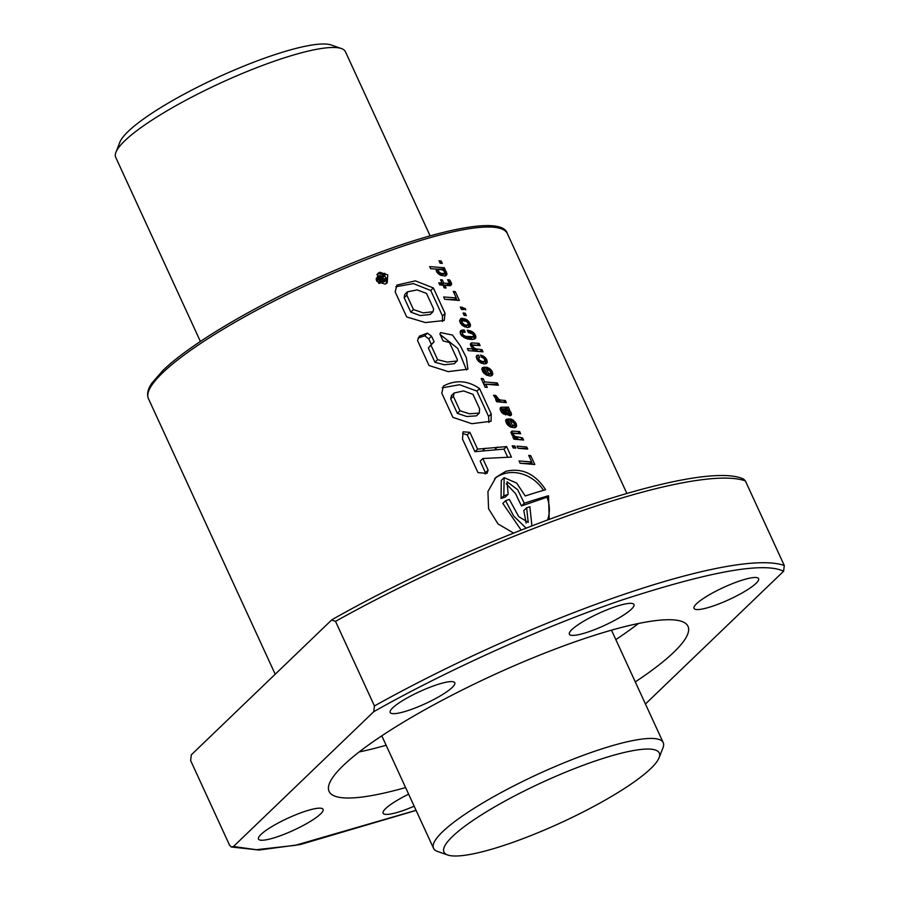 <?xml version="1.0" encoding="UTF-8"?>
<svg xmlns="http://www.w3.org/2000/svg" width="900" height="900" viewBox="0 0 900 900"><rect width="100%" height="100%" fill="white"/><g stroke="black" fill="none" stroke-linecap="round" stroke-linejoin="round"><path stroke-width="1.35" d="M430.099 235.8L345.42 51.694A126.416 23.715 155.3 0 0 341.415 48.555A126.416 23.715 155.3 0 0 238.106 75.251A126.416 23.715 155.3 0 0 124.808 140.76A126.416 23.715 155.3 0 0 115.942 152.257A126.416 23.715 155.3 0 0 115.718 157.343L200.396 341.449M447.705 855L437.535 851.445A126.416 23.715 -24.7 0 1 433.53 848.306A126.416 23.715 -24.7 0 1 442.609 831.724A126.416 23.715 -24.7 0 1 566.91 761.648A126.416 23.715 -24.7 0 1 663.221 742.658A126.416 23.715 -24.7 0 1 663.008 747.742L659.081 757.778A118.519 22.241 -24.7 0 1 650.779 768.555A118.519 22.241 -24.7 0 1 544.556 829.969A118.519 22.241 -24.7 0 1 447.705 855A118.519 22.241 -24.7 0 1 452.464 836.505A118.519 22.241 -24.7 0 1 579.15 766.822A118.519 22.241 -24.7 0 1 659.081 757.778M341.415 48.555L331.245 45A118.519 22.241 155.3 0 0 234.394 70.031A118.519 22.241 155.3 0 0 128.171 131.445A118.519 22.241 155.3 0 0 119.869 142.222L115.942 152.257M379.744 272.25L377.719 273.532L377.123 281.588L385.2 284.108L387.214 282.836L387.743 274.849L379.744 272.25M383.096 274.871A6.649 5.749 46.1 0 0 377.764 274.151A6.649 5.749 46.1 0 0 376.875 274.545M503.82 495.81A197.528 37.057 -24.7 0 1 508.151 494.28L505.305 497.014L501.053 498.476L503.82 495.81L504.146 477.652L516.634 483.053L525.251 495.979A197.528 37.057 -24.7 0 1 545.602 489.735C535.185 473.738 521.921 467.595 505.8 471.33L495.956 477.326L487.924 491.569L488.565 508.748L498.026 523.935L513.562 533.025M543.499 490.343A34.571 29.88 46.1 0 0 502.942 474.075A34.571 29.88 46.1 0 0 494.595 478.733M547.582 519.817A34.571 29.88 46.1 0 0 546.986 497.216L548.528 495.731L549.202 519.21M414.169 806.22A35.55 6.671 -24.7 0 1 383.108 813.229A35.55 6.671 -24.7 0 1 385.661 808.56A35.55 6.671 -24.7 0 1 408.634 794.194M631.418 609.176A35.55 6.671 -24.7 0 1 596.464 628.886A35.55 6.671 -24.7 0 1 569.374 634.23A35.55 6.671 -24.7 0 1 571.928 629.561A35.55 6.671 -24.7 0 1 606.893 609.851A35.55 6.671 -24.7 0 1 633.971 604.519A35.55 6.671 -24.7 0 1 631.418 609.176M320.524 814.016A35.55 6.671 -24.7 0 1 285.559 833.726A35.55 6.671 -24.7 0 1 258.469 839.07A35.55 6.671 -24.7 0 1 261.023 834.401A35.55 6.671 -24.7 0 1 295.988 814.691A35.55 6.671 -24.7 0 1 323.077 809.347A35.55 6.671 -24.7 0 1 320.524 814.016M452.228 687.442A35.55 6.671 -24.7 0 1 417.274 707.153A35.55 6.671 -24.7 0 1 390.184 712.496A35.55 6.671 -24.7 0 1 392.738 707.827A35.55 6.671 -24.7 0 1 427.702 688.129A35.55 6.671 -24.7 0 1 454.781 682.785A35.55 6.671 -24.7 0 1 452.228 687.442M756.056 583.335A35.55 6.671 -24.7 0 1 721.091 603.045A35.55 6.671 -24.7 0 1 694.001 608.389A35.55 6.671 -24.7 0 1 696.566 603.72A35.55 6.671 -24.7 0 1 731.52 584.01A35.55 6.671 -24.7 0 1 758.61 578.678A35.55 6.671 -24.7 0 1 756.056 583.335M635.288 681.919A197.528 37.057 155.3 0 0 673.796 652.241A197.528 37.057 155.3 0 0 687.994 626.332A197.528 37.057 155.3 0 0 537.502 655.999A197.528 37.057 155.3 0 0 343.282 765.495A197.528 37.057 155.3 0 0 329.085 791.404A197.528 37.057 155.3 0 0 405.585 787.567M638.426 623.498A197.528 37.057 -24.7 0 1 615.836 639.607M386.134 745.256A197.528 37.057 -24.7 0 1 359.19 751.939M528.694 455.377L531.709 461.936L519.075 460.957L520.132 463.264L534.803 464.512L530.719 455.625L528.694 455.377M515.824 448.099L514.845 445.973L512.212 445.849L513.191 447.975L515.824 448.099M527.704 449.077L526.759 447.019L517.061 446.141L518.04 448.267L527.704 449.077M512.865 436.106L514.575 437.175L512.91 437.096L513.855 439.166L523.553 440.032L522.574 437.906L515.137 436.433L513.293 434.565L513.27 433.44A197.528 37.057 -24.7 0 1 513.293 433.429L520.65 433.721L519.66 431.572L512.044 431.089L510.896 432.484L512.865 436.106M507.836 425.16L510.593 427.039L514.507 427.748A197.528 37.057 -24.7 0 1 515.61 427.421L516.577 426.195L516.116 423.495L511.83 419.332L510.525 418.984L511.537 421.2L514.204 423.315L514.339 425.036L512.46 425.475L509.49 419.006L507.724 418.973L505.912 419.771L505.654 421.234L507.836 425.16M501.683 412.47L505.834 414.956L502.312 409.455A197.528 37.057 -24.7 0 1 503.032 409.241L507.409 414.675L509.906 415.721L511.447 414.9L510.863 412.121L508.5 409.714L509.434 409.343L508.41 407.126L500.985 407.284L500.085 409.174L501.683 412.47M495.562 398.329L498.06 399.825L495.686 399.679L496.642 401.738L506.34 402.615L505.361 400.489L500.501 400.039L498.521 399.026L495.81 395.46L493.515 395.291L495.562 398.329M484.718 381.926L483.21 378.641L481.151 378.517L485.19 387.293L487.249 387.416L485.775 384.221L498.353 385.256L497.295 382.961L484.718 381.926L483.334 383.254M484.031 373.399L489.454 376.02L491.816 375.683L492.772 374.434L491.197 369.968L486.709 367.223L487.733 369.439L490.387 371.554L490.545 373.286L488.666 373.736L485.674 367.245L483.919 367.211L482.108 368.032L481.838 369.473L484.031 373.399M478.418 361.249L483.896 363.949L486.259 363.566L487.17 362.396L486.799 359.775L485.37 357.649L480.555 355.05L481.567 357.266L484.02 358.358L484.954 361.136L482.749 361.642L479.543 360.202L478.496 357.817L479.678 357.368L478.463 355.061L476.426 355.995L476.303 357.469L478.418 361.249M475.853 348.863L473.501 347.4L472.714 345.24L480.082 345.532L479.093 343.384L471.476 342.889L470.329 344.295L470.734 345.757L474.007 348.986L467.37 348.559L468.315 350.618L482.985 351.844L482.006 349.718L475.853 348.863L473.929 350.719L472.736 350.213M472.714 345.24A197.528 37.057 -24.7 0 1 472.725 345.24L471.24 346.657M461.711 335.767L467.831 339.053L472.421 339.514L475.425 338.49L475.897 336.532L473.884 332.944L471.442 331.245L467.235 330.188L468.338 332.572L472.601 333.911L473.659 335.644L473.209 336.623A197.528 37.057 155.3 0 0 473.186 336.634L465.671 336.397L463.309 335.093L462.375 333.641L462.724 332.55A197.528 37.057 -24.7 0 1 463.68 332.257L465.255 332.257L464.243 330.041L461.216 330.3L460.238 331.335L460.463 333.923L461.711 335.767M461.734 324.844L467.145 327.521L469.474 327.139L470.475 324.754L467.213 319.939L461.846 318.319A197.528 37.057 155.3 0 0 460.721 318.645L459.596 321.109L461.734 324.844M465.233 308.554L460.294 307.001L461.385 309.375L463.545 309.577L463.162 308.756L465.795 309.791L465.233 308.554L464.479 309.274M453.262 291.386L456.277 297.945L443.644 296.966L444.701 299.272L459.36 300.488L455.287 291.634L453.262 291.386M449.527 285.671L450.787 285.581L451.688 283.995L449.584 279.889L447.593 279.731L449.539 283.433L443.824 283.151L442.316 279.877L440.527 279.754L442.035 283.028L438.795 282.803L439.785 284.951L443.025 285.176L444.274 287.876L446.051 288L444.803 285.3L449.527 285.671M429.683 266.602L430.65 268.729L436.781 269.111L436.095 270.045L436.984 272.374L440.73 275.332L444.836 275.985L446.771 274.849L446.355 271.89L444.049 269.764L445.286 269.887L444.308 267.761L429.683 266.602M482.85 458.527L511.425 457.088L506.599 446.591L477.596 449.123L469.901 432.338L463.095 431.82L462.499 439.065L477.99 472.635L486.979 473.344L488.115 470.137L482.85 458.527L480.173 461.104L485.438 472.714L488.115 470.137M508.151 494.28L507.071 481.781L517.702 489.746L524.273 503.257A197.528 37.057 -24.7 0 1 548.528 495.731M441.799 393.21L443.396 386.032C455.794 379.609 467.843 380.452 479.554 388.575L491.22 413.944L491.074 421.267L471.814 423.697L452.914 417.364L441.799 393.21M431.032 345.386L437.614 359.685L447.142 362.059L457.144 361.001L457.369 359.662L449.483 342.517L443.126 340.942L439.909 333.956L440.595 332.595L452.498 335.059L460.294 345.791L466.38 357.705L467.899 369.18L448.189 371.632L429.019 365.501L417.51 340.481L419.423 336.127L427.421 333.157L431.539 336.184L434.104 341.752L428.344 347.974L434.925 362.272L437.614 359.685M406.688 316.935L395.168 291.881L396.923 285.064L415.384 280.856L433.373 287.955L445.084 313.414L444.195 320.524L425.351 322.56L406.688 316.935M440.145 263.194L439.043 260.798L441.214 261.034L442.305 263.396L440.145 263.194M464.141 315.382L463.061 313.009L465.221 313.223L466.324 315.608L464.141 315.382M386.91 277.931A197.528 37.057 155.3 0 0 383.569 279.202L382.928 277.785L385.358 274.567L384.761 273.274L382.241 276.649L380.576 275.501L378.821 275.918L378.034 278.032L379.733 282.139A197.528 37.057 -24.7 0 1 387.484 279.18L386.91 277.931M382.714 279.529A197.528 37.057 155.3 0 0 380.025 280.564L379.114 278.066L379.946 276.885L381.476 277.234L382.714 279.529M191.306 754.841L331.616 620.021L335.52 621.349L374.434 705.949L373.77 711.675L233.471 846.495L231.311 847.012L229.556 845.179L190.643 760.567L191.306 754.841M373.77 711.675C437.996 675.202 536.411 629.077 621.731 600.097C710.077 571.331 764.033 561.712 783.607 571.241L784.283 565.515L745.369 480.904L743.602 479.07C698.974 458.077 485.336 532.676 332.111 619.639M783.607 571.241L645.446 704.002M506.261 483.795L515.543 493.605L521.46 505.957L524.273 503.257M521.46 505.957L546.986 497.216M526.14 523.148L523.822 510.525L526.635 507.825L528.233 522.416L518.692 516.589L509.344 499.41A197.528 37.057 -24.7 0 0 505.586 500.738L513.664 516.026L526.028 528.075M521.089 530.021L502.83 503.392L505.586 500.738M531.9 525.78L529.864 506.756A197.528 37.057 155.3 0 0 526.635 507.825M501.053 498.476L501.289 480.409L504.146 477.652M507.679 457.144L503.978 449.111L474.941 451.676L467.246 434.891L469.901 432.338M467.246 434.891L462.566 433.463M474.941 451.676L477.596 449.123M494.651 449.73L497.475 447.019M503.978 449.111L506.599 446.591M485.168 474.041L485.438 472.714M472.973 394.346L479.61 408.78L479.295 413.089L469.507 413.786L460.001 410.782L453.353 396.315L454.162 392.963L463.579 390.926L472.973 394.346M479.295 413.089L476.449 415.834L466.695 416.509L457.346 413.336L450.686 398.869L451.44 395.572L454.162 392.963M450.686 398.869L453.353 396.315M457.346 413.336L460.001 410.782M442.238 387.81L459.619 384.728L476.91 391.106L488.588 416.475L491.22 413.944M488.588 416.475L488.993 422.483M476.91 391.106L479.554 388.575M440.156 334.485L457.729 348.424L466.47 369.945M418.072 338.108L424.688 335.79L427.421 333.157M424.688 335.79L428.749 338.861L431.539 336.184M428.749 338.861L431.314 344.43L434.104 341.752M431.213 344.644L428.344 347.974M434.925 362.272L444.296 364.781L454.298 363.724L457.144 361.001M426.488 293.4L433.62 308.914L433.035 311.738L423.124 312.874L413.449 309.544L406.845 295.189L407.486 291.814L417.161 289.912L426.488 293.4M433.035 311.738L430.189 314.471L420.3 315.585L410.782 312.109L404.179 297.743L404.764 294.424L407.486 291.803M404.179 297.743L406.845 295.189M410.782 312.109L413.449 309.544M395.798 286.762L413.381 283.601L430.74 290.486L442.451 315.945L445.084 313.414M442.451 315.945L442.463 321.514M430.74 290.486L433.373 287.955M381.915 276.266L384.761 273.274M376.594 278.021L378.281 276.446M376.493 278.156L378.191 276.604M376.414 278.303L378.113 276.761M376.346 278.46L378.056 276.941M376.301 278.629L378.011 277.121M376.267 278.798L378.011 277.2M376.256 278.876L377.989 277.403M376.256 279.079L378 277.605M376.256 279.27L378.011 277.819M376.279 279.472L378.034 278.032M376.312 279.686L378.079 278.246M376.358 279.9L378.135 278.471M376.414 280.125L378.202 278.707M376.481 280.35L378.281 278.944M376.571 280.586L378.382 279.18M376.785 281.07L378.484 279.428M378.675 283.151L379.733 282.139M379.08 283.433L385.267 281.306L387.484 279.18M385.976 283.748A6.649 5.749 46.1 0 0 386.618 280.012M386.089 278.246A6.649 5.749 46.1 0 0 384.39 275.85M379.17 277.627L379.946 276.885M379.147 277.718L380.036 276.851M379.114 277.886L380.261 276.795M379.114 278.066L380.464 276.773M379.125 278.246L380.655 276.773M379.159 278.426L380.835 276.817M379.204 278.629L381.015 276.885M379.26 278.82L381.173 276.986M379.294 278.899L381.308 277.088M379.361 278.955L381.476 277.234M379.53 279.113L381.634 277.403M379.676 279.281L381.769 277.582M379.822 279.472L381.904 277.785M379.946 279.675L382.016 278.01M380.059 279.889L380.306 280.451M439.785 262.406L441.214 261.034M443.385 270.405L442.822 269.19L436.241 269.066M442.822 269.19L444.308 267.761M443.329 270.461L444.049 269.764M444.218 271.429L445.252 270.428M444.42 271.688L445.489 270.653M445.331 275.85L444.577 272.891M444.881 273.308L446.355 271.89M445.095 273.724L446.569 272.306M445.489 275.153L446.985 273.713M445.882 275.704L446.771 274.849M443.059 270.248L444.51 271.789L444.499 273.375L441.056 273.476L438.165 270.99L438.424 269.831L440.426 269.438A197.528 37.057 -24.7 0 1 440.471 269.426L443.059 270.248M436.556 271.609L438.424 269.831M436.894 272.205L438.165 270.99M437.051 272.452L438.277 271.282M437.996 273.532L439.132 272.43M438.683 274.072L439.853 272.947M439.684 274.793L441.056 273.476M440.719 275.321L442.395 273.713M444.499 273.375L441.022 275.434M442.08 275.321L443.824 273.645M443.61 286.447L444.803 285.3M440.021 284.974L442.035 283.028M441.113 281.025L442.316 279.877M443.824 283.151L441.799 285.086L441.191 283.838M450.146 285.626L449.539 283.421L447.885 285.019L442.26 285.12M446.918 285.244L448.639 283.59M448.537 280.89L449.584 279.889M449.28 282.195L450.495 281.025M449.696 283.725L451.17 282.308M449.809 283.972L451.282 282.555M450.191 285.435L451.688 283.995M445.995 299.351L454.635 299.52L456.277 297.945M453.96 292.916L455.287 291.634M457.121 300.274L456.12 298.091M460.946 308.43L462.285 307.159M462.611 309.296L461.081 308.711M462.431 309.465L463.162 308.756M463.781 314.595L465.221 313.223M463.77 320.558L459.675 320.243M459.923 320.164L461.846 318.319M461.07 320.108L462.915 318.33M462.499 320.231L464.254 318.544M463.894 320.546L465.536 318.971M465.502 320.895L466.785 319.669M465.964 321.142L467.213 319.939M467.303 322.043L468.405 320.985M468.157 323.246L469.339 322.121M468.877 327.33L468.18 324.113M468.562 324.743L470.036 323.325M468.99 326.183L470.475 324.754M469.012 327.285L470.407 325.946M469.451 327.15L470.205 326.43M466.639 321.514L468.248 323.505L467.516 325.147L464.659 324.934L461.869 322.335L462.566 320.67L466.639 321.514M460.226 322.83L462.004 321.109M460.631 323.527L461.869 322.335M460.777 323.752L461.97 322.605M461.689 324.787L462.791 323.73M462.375 325.361L463.478 324.304M463.399 326.149L464.659 324.934M466.088 325.215L464.479 326.756L466.054 325.204M468.124 324.72L464.884 326.914M465.772 326.824L467.516 325.147M460.361 331.132L461.216 330.3M462.465 332.798L462.127 332.066L460.103 332.145L462.341 330.007M461.711 332.055L463.849 330.007M462.127 332.066L464.243 330.041M461.048 334.912L462.375 333.641M461.284 335.205L462.51 334.024M462.184 336.184L463.309 335.093M463.41 337.151L464.614 335.981M463.444 337.174L464.67 335.993M464.31 337.702L465.671 336.397M465.345 338.231L466.942 336.69M466.571 338.692L468.428 336.904M473.186 336.634L470.655 338.636L467.269 338.884M467.505 338.895L469.485 336.994M469.339 338.85L471.206 337.061M470.655 338.636L472.433 336.926M471.499 338.265L473.209 336.623M467.798 331.414L468.821 330.424M469.294 332.674L468.248 332.381M468.495 332.426L470.228 330.761M469.868 332.752L471.442 331.245M471.195 333.09L472.489 331.841M471.397 333.18L472.657 331.965M472.725 334.058L473.884 332.944M473.558 335.284L474.84 334.046M474.289 339.176L473.569 335.835M474.007 336.566L475.481 335.149M474.401 337.961L475.897 336.532M474.345 339.154L475.83 337.725M473.873 348.907L474.57 348.244M480.735 351.619L473.929 350.719M475.346 351.022L477.18 349.256M475.762 351.056L477.585 349.312M480.521 351.146L482.006 349.718M472.039 350.876L474.007 348.986M470.452 343.879L471.476 342.889M477.844 345.33L470.441 344.711L472.41 342.821M477.608 344.812L479.093 343.384M471.757 347.299L472.725 346.376M472.646 348.221L473.501 347.4M476.404 356.04L477.18 355.298M477.495 358.673L476.314 356.974M476.516 356.929L478.463 355.061M476.685 356.918L478.609 355.072M476.944 359.201L478.519 357.694M476.989 359.269L478.496 357.817M477.529 360.191L478.721 359.044M478.44 361.271L479.543 360.202M479.093 361.811L480.184 360.765M480.071 362.554L481.343 361.327M481.174 363.161L482.749 361.642M481.23 363.195L482.839 361.642M484.954 361.136L481.624 363.353M482.546 363.24L484.29 361.575M481.039 356.13L481.882 355.32M481.657 357.289L483.154 355.86M483.053 357.728L484.223 356.603M484.267 358.706L485.37 357.649M484.999 360.022L486.27 358.796M485.64 363.757L484.976 360.551M485.325 361.192L486.799 359.775M485.741 362.61L487.238 361.181M485.82 363.701L487.17 362.396M486.259 363.566L486.968 362.88M482.006 368.246L482.794 367.493M484.245 369.855L483.851 369L481.882 369.113M481.961 369.079L483.919 367.211M483.66 368.989L485.494 367.223M483.851 369L485.674 367.245M486.731 375.255L486.214 374.13M486.979 375.356L488.666 373.736M490.545 373.286L487.204 375.435M488.329 375.289L490.05 373.635M487.238 368.359L488.025 367.594M487.946 369.517L489.274 368.235M488.936 369.968L490.095 368.854M490.05 371.059L491.197 369.968M491.243 375.84L490.567 372.623L492.03 371.183M490.838 373.174L492.311 371.756M491.31 374.647L492.795 373.219M491.332 375.806L492.772 374.434M484.076 369.956L484.965 369.416L486.855 373.511L485.1 372.42L484.076 369.956L482.58 371.396M483.109 372.308L484.234 371.216M484.054 373.421L485.1 372.42M484.256 373.59L485.291 372.589M485.348 374.479L486.506 373.365M485.651 374.67L486.855 373.511M481.826 379.98L483.21 378.641M496.114 385.054L495.81 384.39L483.75 384.154M495.81 384.39L497.295 382.961M484.391 385.56L485.775 384.221M494.381 396.821L495.81 395.46M495.259 397.969L496.406 396.866M496.316 398.902L497.261 397.991M496.553 399.094L497.464 398.216M497.812 399.713L498.521 399.026M504.09 402.39L496.822 401.017M497.981 401.546L499.86 399.746M498.656 401.805L500.501 400.039M503.865 401.918L505.361 400.489M496.463 401.355L498.06 399.825M500.164 408.071L500.985 407.284M507.78 410.411L506.925 408.555L500.085 409.072M500.299 409.039L502.245 407.16M505.035 409.106L506.678 407.531M505.969 408.994L507.544 407.475M506.925 408.555L508.41 407.126M507.701 410.479L508.5 409.714M508.59 411.469L509.625 410.468M508.882 411.919L509.985 410.861M510.019 415.71L509.197 413.28M509.377 413.539L510.863 412.121M509.659 414.079L511.132 412.673M510.041 415.541L511.537 414.101M510.694 415.631L511.447 414.9M500.738 410.974L502.312 409.455M501.266 411.851L502.481 410.692M501.334 411.952L502.537 410.805M502.279 413.077L503.37 412.043M502.369 413.168L503.471 412.11M503.37 413.989L504.709 412.695M503.46 414.034L504.81 412.74M508.14 410.839L509.287 413.19L507.724 413.1L504.99 409.421L508.14 410.839M504.079 410.299L504.99 409.421M504.562 411.075L505.609 410.074M505.519 412.571L506.554 411.581M506.52 413.82L507.499 412.886M506.745 414.034L507.724 413.1M507.431 414.686L508.702 413.46M509.287 413.19L507.6 414.799M505.811 419.985L506.588 419.243M508.039 421.594L507.656 420.761L505.688 420.874M505.777 420.851L507.724 418.973M507.465 420.761L509.299 418.984M507.656 420.761L509.49 419.006M510.525 426.994L510.019 425.891M510.772 427.095L512.46 425.475M514.339 425.036L510.998 427.185M512.123 427.027L513.844 425.374M511.031 420.098L511.83 419.332M511.74 421.267L513.079 419.974M512.73 421.718L513.9 420.593M513.866 422.831L515.002 421.729M515.048 427.59L514.361 424.373L515.824 422.921M514.642 424.912L516.116 423.495M515.104 426.397L516.589 424.957M515.16 427.556L516.577 426.195M507.881 421.695L508.77 421.155L510.66 425.272L508.905 424.17L507.881 421.695L506.374 423.146M506.902 424.046L508.039 422.966M507.848 425.171L508.905 424.17M508.05 425.34L509.085 424.339M509.141 426.218L510.3 425.104M509.468 426.431L510.66 425.272M511.009 432.067L512.044 431.089M518.4 433.519L511.009 432.9L512.966 431.01M518.175 433.012L519.66 431.572M511.808 434.846L513.27 433.44M512.325 435.488L513.293 434.565M513.214 436.41L514.069 435.589M514.44 437.108L515.137 436.433M521.303 439.819L513.551 438.514M514.496 438.907L516.409 437.062M515.903 439.223L517.748 437.445M516.33 439.256L518.153 437.512M521.077 439.346L522.574 437.906M513.439 438.266L514.575 437.175M525.465 448.864L526.759 447.019M525.274 448.447L518.197 448.279M513.056 447.694L514.845 445.973M521.392 463.343L530.066 463.511L531.709 461.936M529.391 456.907L530.719 455.625M532.553 464.287L531.551 462.094M162.653 372.78A197.528 37.057 155.3 0 0 148.455 398.689L148.039 397.609C146.891 393.289 148.185 388.463 151.898 383.119L162.99 370.395C188.021 346.016 246.218 310.86 309.623 281.655C408.037 235.935 501.795 212.04 507.364 233.618A197.528 37.057 155.3 0 0 356.873 263.284A197.528 37.057 155.3 0 0 162.653 372.78M335.52 621.349A316.035 59.299 -24.7 0 1 745.369 480.904M416.059 810.326L295.234 845.336L256.365 849.712L233.471 846.495M374.434 705.949A316.035 59.299 -24.7 0 1 784.283 565.515M482.423 450.945L485.246 448.234M505.339 412.301L506.374 411.3M611.494 630.18L663.221 742.658M381.791 735.829L433.53 848.306M507.364 233.618L626.839 493.38M148.455 398.689L275.197 674.235M231.322 847.001L259.065 850.028L300.465 844.504L416.093 810.405"/></g></svg>
